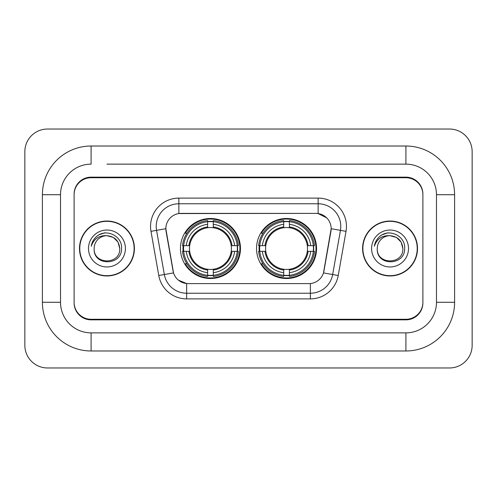 <?xml version="1.0" encoding="UTF-8"?>
<svg xmlns="http://www.w3.org/2000/svg" width="497" height="497" viewBox="0 0 497 497"><rect width="100%" height="100%" fill="white"/><g stroke="black" fill="none" stroke-linecap="round" stroke-linejoin="round"><path stroke-width="0.75" d="M256.539 248.5A30.006 30.006 0 0 0 286.552 278.506A30.006 30.006 0 0 0 316.558 248.5A30.006 30.006 0 0 0 286.552 218.494A30.006 30.006 0 0 0 256.539 248.5M180.442 248.5A30.006 30.006 0 0 0 210.448 278.506A30.006 30.006 0 0 0 240.461 248.5A30.006 30.006 0 0 0 210.448 218.494A30.006 30.006 0 0 0 180.442 248.5M165.836 228.682A15.289 15.289 0 0 0 166.066 231.335L173.055 270.971A15.289 15.289 0 0 0 188.108 283.607L308.892 283.607A15.289 15.289 0 0 0 323.945 270.971L330.934 231.335A15.289 15.289 0 0 0 315.881 213.393L181.119 213.393A15.289 15.289 0 0 0 165.836 228.682L166.004 226.421M183.138 251.333A27.459 27.459 0 0 1 183.138 245.667M259.235 251.333A27.459 27.459 0 0 1 259.235 245.667M106.948 164.134L405.906 164.134L106.948 164.134M454.6 194.712L436.478 194.712L436.478 302.288L436.478 194.712A30.578 30.578 0 0 0 405.906 164.134L405.906 146.019L91.094 146.019A48.694 48.694 0 0 0 42.4 194.712L42.4 302.288A48.694 48.694 0 0 0 91.094 350.981L405.906 350.981A48.694 48.694 0 0 0 454.6 302.288L454.6 194.712A48.694 48.694 0 0 0 405.906 146.019M405.906 350.981L405.906 332.866L91.094 332.866L405.906 332.866A30.578 30.578 0 0 0 436.478 302.288L454.6 302.288M42.4 302.288L60.522 302.288L60.522 194.712L60.522 302.288A30.578 30.578 0 0 0 91.094 332.866L91.094 350.981M405.906 177.727L91.094 177.727A16.985 16.985 0 0 0 74.109 194.712L74.109 302.288A16.985 16.985 0 0 0 91.094 319.273L405.906 319.273A16.985 16.985 0 0 0 422.891 302.288L422.891 194.712A16.985 16.985 0 0 0 405.906 177.727M91.094 146.019L91.094 164.134A30.578 30.578 0 0 0 60.522 194.712L42.4 194.712M472.15 151.678A22.651 22.651 0 0 0 449.499 129.034L47.501 129.034A22.651 22.651 0 0 0 24.85 151.678L24.85 345.322A22.651 22.651 0 0 0 47.501 367.966L449.499 367.966A22.651 22.651 0 0 0 472.15 345.322L472.15 151.678M79.489 248.5A27.459 27.459 0 0 0 106.948 275.959A27.459 27.459 0 0 0 134.407 248.5A27.459 27.459 0 0 0 106.948 221.041A27.459 27.459 0 0 0 79.489 248.5M362.593 248.5A27.459 27.459 0 0 0 390.052 275.959A27.459 27.459 0 0 0 417.511 248.5A27.459 27.459 0 0 0 390.052 221.041A27.459 27.459 0 0 0 362.593 248.5M178.858 198.11L318.142 198.11A28.31 28.31 0 0 1 346.024 231.335L338.233 275.5A28.31 28.31 0 0 1 310.358 298.89L186.642 298.89A28.31 28.31 0 0 1 158.767 275.5L150.976 231.335A28.31 28.31 0 0 1 178.858 198.11L178.858 203.77L318.142 203.77A22.651 22.651 0 0 1 340.445 230.353L332.661 274.512A22.651 22.651 0 0 1 310.358 293.23L186.642 293.23A22.651 22.651 0 0 1 164.339 274.512L156.555 230.353A22.651 22.651 0 0 1 178.858 203.77L178.858 213.567L315.881 213.393L318.142 213.567L326.684 217.872M308.892 283.607L188.108 283.607M186.642 298.89L186.642 283.532L178.485 280.196M340.445 230.353L331.164 228.713L323.472 272.896L332.661 274.512L340.445 230.353L346.024 231.335M158.767 275.5L173.528 272.896L165.836 228.713L156.555 230.353A22.651 22.651 0 0 1 156.207 226.421M323.945 270.971L323.851 271.455M173.149 271.455L173.055 270.971M422.891 194.147A16.985 16.985 0 0 0 405.906 177.156L91.094 177.156A16.985 16.985 0 0 0 74.109 194.147L74.109 302.853A16.985 16.985 0 0 0 91.094 319.844L405.906 319.844A16.985 16.985 0 0 0 422.891 302.853L422.891 194.712M74.109 194.147L74.109 194.712M74.109 302.288L74.109 302.853M422.891 302.853L422.891 302.288M134.128 248.5A27.18 27.18 0 0 0 106.948 221.32A27.18 27.18 0 0 0 79.775 248.5A27.18 27.18 0 0 0 106.948 275.68A27.18 27.18 0 0 0 134.128 248.5M119.746 248.5C120.535 265.013 93.368 265.013 94.15 248.5C92.958 266.392 122.119 265.976 121.541 248.5C122.535 236.261 106.638 228.328 97.219 235.969C93.89 238.635 91.902 242.064 91.243 246.257C93.877 238.746 99.114 235.23 106.948 235.702L113.347 237.417L118.031 242.101L119.746 248.5C120.535 265.013 93.368 265.013 94.15 248.5C93.368 265.013 120.535 265.013 119.746 248.5C120.535 265.013 93.368 265.013 94.15 248.5C93.368 265.013 120.535 265.013 119.746 248.5L118.031 242.101L113.347 237.417L106.948 235.702L113.347 237.417L118.031 242.101L119.746 248.5C118.988 240.722 114.72 236.46 106.948 235.702A12.798 12.798 0 0 0 94.15 248.5M88.491 248.5A18.464 18.464 0 0 0 106.948 266.964A18.464 18.464 0 0 0 125.412 248.5A18.464 18.464 0 0 0 106.948 230.036A18.464 18.464 0 0 0 88.491 248.5M97.213 235.976L99.015 234.764L104.929 232.764M417.225 248.5A27.18 27.18 0 0 0 390.052 221.32A27.18 27.18 0 0 0 362.872 248.5A27.18 27.18 0 0 0 390.052 275.68A27.18 27.18 0 0 0 417.225 248.5M402.85 248.5C403.632 265.013 376.465 265.013 377.254 248.5C376.061 266.392 405.223 265.976 404.645 248.5C405.633 236.261 389.735 228.328 380.323 235.969C376.993 238.635 374.999 242.064 374.347 246.257C376.981 238.746 382.218 235.23 390.052 235.702L396.451 237.417L401.135 242.101L402.85 248.5C403.632 265.013 376.465 265.013 377.254 248.5C376.465 265.013 403.632 265.013 402.85 248.5C403.632 265.013 376.465 265.013 377.254 248.5A12.798 12.798 0 0 1 390.052 235.702L396.451 237.417L401.135 242.101L402.85 248.5L401.135 242.101L396.451 237.417L390.052 235.702C397.824 236.46 402.092 240.722 402.85 248.5M371.588 248.5A18.464 18.464 0 0 0 390.052 266.964A18.464 18.464 0 0 0 408.509 248.5A18.464 18.464 0 0 0 390.052 230.036A18.464 18.464 0 0 0 371.588 248.5M380.317 235.976L382.118 234.764L388.027 232.764M213.281 275.301L213.281 276.438A28.087 28.087 0 0 0 238.392 251.333L237.255 251.333A26.95 26.95 0 0 1 213.281 275.301L213.281 272.679A24.347 24.347 0 0 0 234.634 251.333L231.211 251.333A20.949 20.949 0 0 0 213.281 227.744L213.281 221.699A26.95 26.95 0 0 1 237.255 245.667L238.392 245.667A28.087 28.087 0 0 0 213.281 220.562L213.281 221.699M183.648 251.333L182.511 251.333A28.087 28.087 0 0 0 207.622 276.438L207.622 275.301A26.95 26.95 0 0 1 183.648 251.333L186.269 251.333A24.347 24.347 0 0 0 207.622 272.679L207.622 269.256A20.949 20.949 0 0 0 231.211 251.333L232.043 251.333A21.781 21.781 0 0 1 213.281 270.095L213.281 272.679M207.622 221.699L207.622 220.562A28.087 28.087 0 0 0 182.511 245.667L183.648 245.667A26.95 26.95 0 0 1 207.622 221.699L207.622 224.321A24.347 24.347 0 0 0 186.269 245.667L189.692 245.667A20.949 20.949 0 0 0 207.622 269.256L207.622 270.095A21.781 21.781 0 0 1 188.86 251.333L186.269 251.333M183.704 251.333A26.894 26.894 0 0 1 183.704 245.667M213.281 221.755A26.894 26.894 0 0 0 207.622 221.755M237.199 245.667A26.894 26.894 0 0 1 237.199 251.333M237.255 245.667L234.634 245.667A24.347 24.347 0 0 0 213.281 224.321M234.634 251.333L237.255 251.333M207.622 272.679L207.622 275.301M231.211 245.667L234.634 245.667M213.281 269.293L213.281 270.095M207.622 269.256A20.949 20.949 0 0 1 189.692 251.333L188.86 251.333M213.281 275.245A26.894 26.894 0 0 1 207.622 275.245M186.269 245.667L183.648 245.667M207.622 227.707L207.622 224.321M213.281 227.744A20.949 20.949 0 0 0 189.692 245.667L188.86 245.667A21.781 21.781 0 0 1 207.622 226.905M213.281 227.707L213.281 226.905A21.781 21.781 0 0 1 232.043 245.667M186.891 233.211L185.288 233.211A29.441 29.441 0 0 1 239.896 248.5A29.441 29.441 0 0 1 185.288 263.789L186.891 263.789M289.378 275.301L289.378 276.438A28.087 28.087 0 0 0 314.489 251.333L313.352 251.333A26.95 26.95 0 0 1 289.378 275.301L289.378 272.679A24.347 24.347 0 0 0 310.731 251.333L307.308 251.333A20.949 20.949 0 0 0 289.378 227.744L289.378 221.699A26.95 26.95 0 0 1 313.352 245.667L314.489 245.667A28.087 28.087 0 0 0 289.378 220.562L289.378 221.699M259.745 251.333L258.608 251.333A28.087 28.087 0 0 0 283.719 276.438L283.719 275.301A26.95 26.95 0 0 1 259.745 251.333L262.366 251.333A24.347 24.347 0 0 0 283.719 272.679L283.719 269.256A20.949 20.949 0 0 0 307.308 251.333L308.14 251.333A21.781 21.781 0 0 1 289.378 270.095L289.378 272.679M283.719 221.699L283.719 220.562A28.087 28.087 0 0 0 258.608 245.667L259.745 245.667A26.95 26.95 0 0 1 283.719 221.699L283.719 224.321A24.347 24.347 0 0 0 262.366 245.667L265.789 245.667A20.949 20.949 0 0 0 283.719 269.256L283.719 270.095A21.781 21.781 0 0 1 264.957 251.333L262.366 251.333M259.801 251.333A26.894 26.894 0 0 1 259.801 245.667M289.378 221.755A26.894 26.894 0 0 0 283.719 221.755M313.296 245.667A26.894 26.894 0 0 1 313.296 251.333M313.352 245.667L310.731 245.667A24.347 24.347 0 0 0 289.378 224.321M310.731 251.333L313.352 251.333M283.719 272.679L283.719 275.301M307.308 245.667L310.731 245.667M289.378 269.293L289.378 270.095M283.719 269.256A20.949 20.949 0 0 1 265.789 251.333L264.957 251.333M289.378 275.245A26.894 26.894 0 0 1 283.719 275.245M262.366 245.667L259.745 245.667M283.719 227.707L283.719 224.321M289.378 227.744A20.949 20.949 0 0 0 265.789 245.667L264.957 245.667A21.781 21.781 0 0 1 283.719 226.905M289.378 227.707L289.378 226.905A21.781 21.781 0 0 1 308.14 245.667M262.994 233.211L261.385 233.211A29.441 29.441 0 0 1 315.993 248.5A29.441 29.441 0 0 1 261.385 263.789L262.994 263.789M318.142 198.11L318.142 213.567M310.358 283.532L310.358 298.89M150.976 231.335L156.555 230.353M332.661 274.512L338.233 275.5M213.281 269.256A20.949 20.949 0 0 0 231.211 251.333M207.622 275.5A27.149 27.149 0 0 0 213.281 275.5M237.448 251.333A27.149 27.149 0 0 0 237.448 245.667M213.281 221.5A27.149 27.149 0 0 0 207.622 221.5M289.378 269.256A20.949 20.949 0 0 0 307.308 251.333M283.719 275.5A27.149 27.149 0 0 0 289.378 275.5M313.551 251.333A27.149 27.149 0 0 0 313.551 245.667M289.378 221.5A27.149 27.149 0 0 0 283.719 221.5"/></g></svg>
